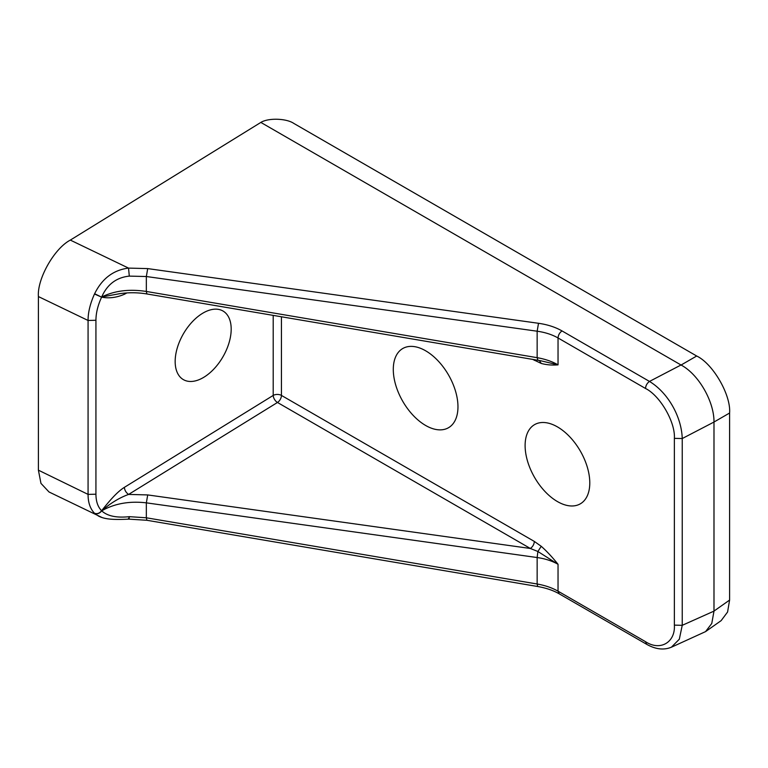 <?xml version="1.0" encoding="UTF-8"?>
<svg xmlns="http://www.w3.org/2000/svg" width="768" height="768" viewBox="0 0 768 768"><rect width="100%" height="100%" fill="white"/><g stroke="black" fill="none" stroke-linecap="round" stroke-linejoin="round"><path stroke-width="1.15" d="M557.443 501.571A45.734 26.4 60 0 1 527.203 459.984A45.734 26.4 60 0 1 536.045 423.888A45.734 26.4 60 0 1 557.443 426.893A45.734 26.4 60 0 1 586.925 465.898A45.734 26.4 60 0 1 581.683 502.944A45.734 26.4 60 0 1 557.443 501.571M425.626 425.462A45.734 26.4 60 0 1 395.386 383.875A45.734 26.4 60 0 1 404.218 347.779A45.734 26.4 60 0 1 425.626 350.784A45.734 26.4 60 0 1 455.107 389.798A45.734 26.4 60 0 1 449.866 426.835A45.734 26.4 60 0 1 425.626 425.462M203.174 312.97A39.619 22.867 -60 0 1 224.17 311.779A39.619 22.867 -60 0 1 228.71 343.872A39.619 22.867 -60 0 1 203.174 377.664A39.619 22.867 -60 0 1 184.637 380.266A39.619 22.867 -60 0 1 176.976 348.998A39.619 22.867 -60 0 1 203.174 312.97M729.6 413.021L713.99 422.035C714.24 401.952 698.928 374.515 681.072 365.03L260.851 122.419C268.262 117.773 286.387 118.32 293.808 123.408L696.691 356.016C712.992 363.734 731.069 395.04 729.6 413.021L729.6 600.067L727.584 612.01L721.152 620.63L705.562 631.613L671.213 647.299M705.562 631.613L711.773 623.472L713.99 611.117L713.99 422.035L682.234 438.547L682.234 625.325L679.325 639.206L671.386 647.213L668.688 648.173M674.371 438.355C675.466 422.237 660.067 395.616 645.514 388.474C645.744 385.536 647.069 383.184 649.488 381.427C668.746 393.178 681.667 417.638 682.234 438.547L674.371 438.355L674.371 625.123L682.234 625.325L713.99 611.117M540.566 360.72L558.038 364.848C552.125 361.469 545.165 359.078 537.149 357.677L537.149 331.21C545.165 332.342 552.125 334.598 558.038 337.968L558.038 364.848C552.211 365.357 546.605 364.896 541.238 363.446L532.522 359.299M281.443 316.752L281.443 395.424L534.336 541.43L541.238 546.307C546.605 551.05 552.202 557.05 558.038 564.298L558.038 591.178C552.125 587.798 545.165 585.408 537.149 584.006L146.342 517.786L129.302 516.662C116.582 518.035 107.386 516.086 101.693 510.835C99.6 513.475 97.238 514.33 94.627 513.389L94.493 513.254C90.182 508.752 88.042 502.464 88.07 494.39L88.07 320.467C88.042 312.432 90.182 303.61 94.493 294.01L94.627 293.722C102.106 278.554 113.405 270.01 128.534 268.099L147.715 268.598L538.512 323.29C547.526 324.576 555.36 327.12 562.013 330.922L649.488 381.427L681.005 364.992M671.386 647.194L671.376 647.203C663.869 650.314 655.651 649.363 646.714 644.342L645.514 641.674C660.058 651.341 675.466 642.509 674.371 625.123M260.851 122.419L70.33 240.096L128.534 268.099L129.302 276.115L146.342 276.518L537.149 331.21L538.512 323.29M101.914 517.469L49.008 491.971L40.963 483.379L38.4 470.17L38.4 296.563C37.037 278.938 54.278 248.438 70.33 240.096M126.883 292.925L124.349 294.288C116.534 297.638 108.96 298.598 101.626 297.149C97.882 305.222 95.981 312.931 95.933 320.266L95.933 494.198C95.981 501.475 97.882 506.995 101.626 510.739L101.693 510.835C114.528 503.539 129.408 500.88 146.342 502.848L537.149 557.539C545.165 558.672 552.125 560.928 558.038 564.298L537.888 551.491L530.362 548.477L277.469 402.47A5.827 3.36 120 0 0 281.443 395.424A5.827 3.36 0 0 0 273.206 395.424L273.206 315.36M541.238 546.307L537.888 551.491L537.149 557.539L537.149 584.006L537.677 586.502C546.115 587.981 553.306 590.429 559.238 593.837L558.038 591.178L645.514 641.674M534.336 541.43C534.106 544.368 532.781 546.72 530.362 548.477L147.715 494.928L146.342 502.848L146.342 517.786L146.88 520.282L537.677 586.502M534.278 359.597L534.336 360.346M541.238 363.446L539.357 360.48M541.066 360.826L540.24 360.653M98.784 516.25L94.627 513.389M98.688 516.163C104.87 519.245 112.646 519.926 128.909 519.139L146.88 520.282M128.534 518.16C128.918 519.821 129.168 519.322 129.302 516.662M101.693 510.835C110.477 503.174 119.443 497.712 128.611 494.419L147.715 494.928M94.493 513.254C97.133 514.195 99.514 513.35 101.626 510.739C108.739 501.725 116.784 492.115 124.349 487.373L273.206 395.424A5.827 3.245 -121.7 0 0 277.469 402.47L128.611 494.419C126.096 492.701 124.675 490.349 124.349 487.373M94.627 293.722L101.626 297.149L94.493 294.01M129.302 276.115C116.41 277.478 107.213 284.429 101.693 296.976L120.067 293.626M124.349 294.288L124.531 293.107M147.715 268.598L146.342 276.518L146.342 291.456C129.408 288.854 114.528 290.698 101.693 296.976M681.072 365.03L696.691 356.016M729.6 600.067L713.99 611.078M645.514 388.474L558.038 337.968C558.269 335.03 559.594 332.678 562.013 330.922M38.4 296.563L88.07 320.467L95.933 320.266M38.4 470.17L88.07 494.39L95.933 494.198M537.888 360.125L537.149 357.677L146.342 291.456L146.88 293.952C137.405 292.397 128.026 292.358 118.742 293.837M646.723 644.342L559.248 593.846M540.95 360.797L146.88 293.952M119.51 293.712L118.829 293.827"/></g></svg>
